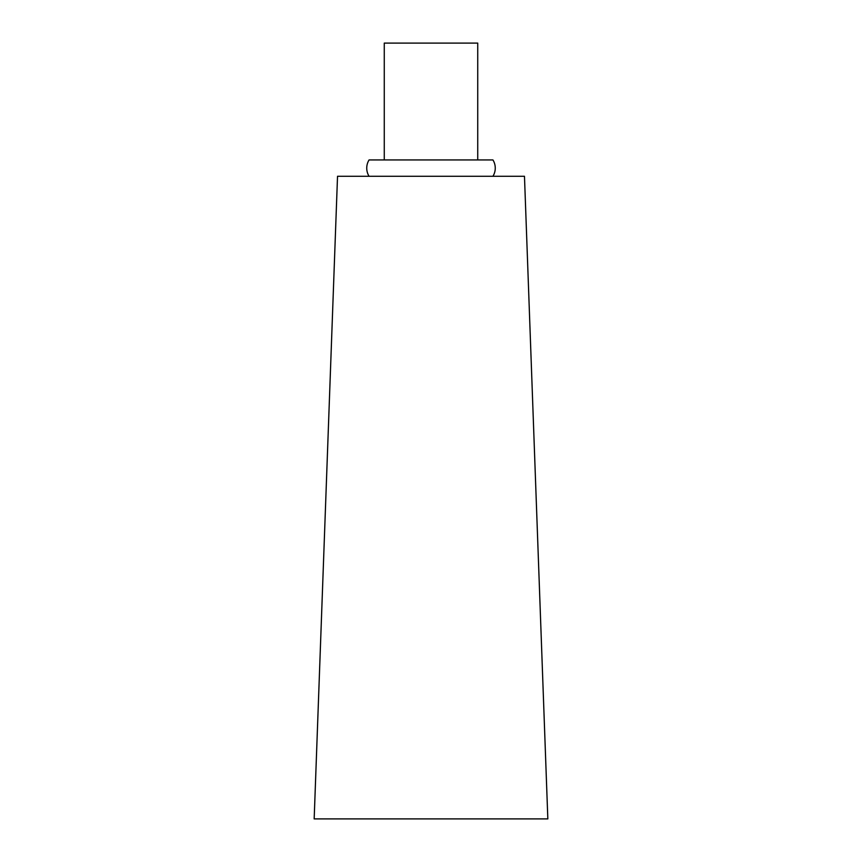 <?xml version="1.0" encoding="UTF-8"?>
<svg xmlns="http://www.w3.org/2000/svg" width="862" height="862" viewBox="0 0 862 862"><rect width="100%" height="100%" fill="white"/><g stroke="black" fill="none" stroke-linecap="round" stroke-linejoin="round"><path stroke-width="1.29" d="M492.924 176.29A15.484 15.484 0 0 0 492.924 159.933L369.076 159.933A15.484 15.484 0 0 0 369.076 176.29M384.269 159.933L384.269 43.1L477.731 43.1L477.731 159.933M314.167 818.9L337.527 176.29L524.473 176.29L547.833 818.9L314.167 818.9"/></g></svg>
